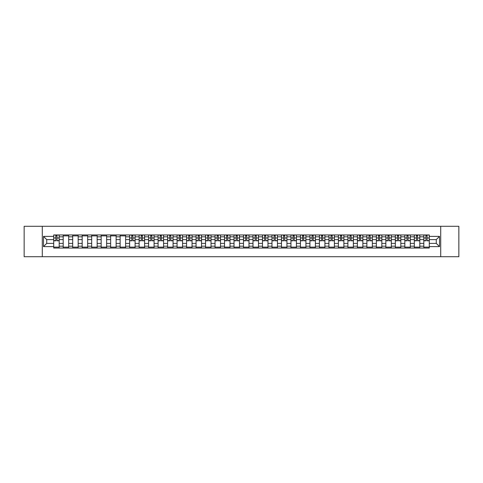 <?xml version="1.0" encoding="UTF-8"?>
<svg xmlns="http://www.w3.org/2000/svg" width="483" height="483" viewBox="0 0 483 483"><rect width="100%" height="100%" fill="white"/><g stroke="black" fill="none" stroke-linecap="round" stroke-linejoin="round"><path stroke-width="0.72" d="M440.719 256.708L458.85 256.708L458.85 226.292L24.15 226.292L24.15 256.708L440.719 256.708L440.719 226.292M63.207 248.039L63.207 236.815L59.192 236.815L59.192 248.039M59.192 236.815L59.192 234.961M63.207 236.815L63.207 234.961M68.677 234.961L68.677 248.039M72.692 248.039L72.692 234.961M78.168 234.961L78.168 248.039M82.182 248.039L82.182 234.961M87.658 234.961L87.658 248.039M91.673 248.039L91.673 234.961M97.149 234.961L97.149 248.039M101.164 248.039L101.164 234.961M106.634 234.961L106.634 248.039M110.649 248.039L110.649 234.961M116.125 234.961L116.125 248.039M120.14 248.039L120.14 234.961M125.616 234.961L125.616 248.039M129.631 248.039L129.631 234.961M135.107 234.961L135.107 248.039M139.122 248.039L139.122 234.961M144.598 234.961L144.598 248.039M148.613 248.039L148.613 234.961M154.083 234.961L154.083 248.039M158.098 248.039L158.098 234.961M163.574 234.961L163.574 248.039M167.589 248.039L167.589 234.961M173.065 234.961L173.065 248.039M177.08 248.039L177.08 234.961M182.556 234.961L182.556 248.039M186.571 248.039L186.571 234.961M192.047 234.961L192.047 248.039M196.062 248.039L196.062 234.961M201.532 234.961L201.532 248.039M205.547 248.039L205.547 234.961M211.023 234.961L211.023 248.039M215.038 248.039L215.038 234.961M220.514 234.961L220.514 248.039M224.529 248.039L224.529 234.961M230.005 234.961L230.005 248.039M234.02 248.039L234.02 234.961M239.496 234.961L239.496 248.039M243.504 248.039L243.504 234.961M248.98 234.961L248.98 248.039M252.995 248.039L252.995 234.961M258.471 234.961L258.471 248.039M262.486 248.039L262.486 234.961M267.962 234.961L267.962 248.039M271.977 248.039L271.977 234.961M277.453 234.961L277.453 248.039M281.468 248.039L281.468 234.961M286.938 234.961L286.938 248.039M290.953 248.039L290.953 234.961M296.429 234.961L296.429 248.039M300.444 248.039L300.444 234.961M305.92 234.961L305.92 248.039M309.935 248.039L309.935 234.961M315.411 234.961L315.411 248.039M319.426 248.039L319.426 234.961M324.902 234.961L324.902 248.039M328.917 248.039L328.917 234.961M334.387 234.961L334.387 248.039M338.402 248.039L338.402 234.961M343.878 234.961L343.878 248.039M347.893 248.039L347.893 234.961M353.369 234.961L353.369 248.039M357.384 248.039L357.384 234.961M362.86 234.961L362.86 248.039M366.875 248.039L366.875 234.961M372.351 234.961L372.351 248.039M376.366 248.039L376.366 234.961M381.836 234.961L381.836 248.039M385.851 248.039L385.851 234.961M391.327 234.961L391.327 248.039M395.342 248.039L395.342 234.961M400.818 234.961L400.818 248.039M404.832 248.039L404.832 234.961M410.309 234.961L410.309 248.039M414.323 248.039L414.323 234.961M419.793 234.961L419.793 248.039M423.808 248.039L423.808 234.961M423.808 243.384L419.793 243.384M414.323 243.384L410.309 243.384M404.832 243.384L400.818 243.384M395.342 243.384L391.327 243.384M385.851 243.384L381.836 243.384M376.366 243.384L372.351 243.384M366.875 243.384L362.86 243.384M357.384 243.384L353.369 243.384M347.893 243.384L343.878 243.384M338.402 243.384L334.387 243.384M328.917 243.384L324.902 243.384M319.426 243.384L315.411 243.384M309.935 243.384L305.92 243.384M300.444 243.384L296.429 243.384M290.953 243.384L286.938 243.384M281.468 243.384L277.453 243.384M271.977 243.384L267.962 243.384M262.486 243.384L258.471 243.384M252.995 243.384L248.98 243.384M243.504 243.384L239.496 243.384M234.02 243.384L230.005 243.384M224.529 243.384L220.514 243.384M215.038 243.384L211.023 243.384M205.547 243.384L201.532 243.384M196.062 243.384L192.047 243.384M186.571 243.384L182.556 243.384M177.08 243.384L173.065 243.384M167.589 243.384L163.574 243.384M158.098 243.384L154.083 243.384M148.613 243.384L144.598 243.384M139.122 243.384L135.107 243.384M129.631 243.384L125.616 243.384M120.14 243.384L116.125 243.384M110.649 243.384L106.634 243.384M101.164 243.384L97.149 243.384M91.673 243.384L87.658 243.384M82.182 243.384L78.168 243.384M72.692 243.384L68.677 243.384M63.207 243.384L59.192 243.384M423.808 239.616L419.793 239.616M414.323 239.616L410.309 239.616M404.832 239.616L400.818 239.616M395.342 239.616L391.327 239.616M385.851 239.616L381.836 239.616M376.366 239.616L372.351 239.616M366.875 239.616L362.86 239.616M357.384 239.616L353.369 239.616M347.893 239.616L343.878 239.616M338.402 239.616L334.387 239.616M328.917 239.616L324.902 239.616M319.426 239.616L315.411 239.616M309.935 239.616L305.92 239.616M300.444 239.616L296.429 239.616M290.953 239.616L286.938 239.616M281.468 239.616L277.453 239.616M271.977 239.616L267.962 239.616M262.486 239.616L258.471 239.616M252.995 239.616L248.98 239.616M243.504 239.616L239.496 239.616M234.02 239.616L230.005 239.616M224.529 239.616L220.514 239.616M215.038 239.616L211.023 239.616M205.547 239.616L201.532 239.616M196.062 239.616L192.047 239.616M186.571 239.616L182.556 239.616M177.08 239.616L173.065 239.616M167.589 239.616L163.574 239.616M158.098 239.616L154.083 239.616M148.613 239.616L144.598 239.616M139.122 239.616L135.107 239.616M129.631 239.616L125.616 239.616M120.14 239.616L116.125 239.616M110.649 239.616L106.634 239.616M101.164 239.616L97.149 239.616M91.673 239.616L87.658 239.616M82.182 239.616L78.168 239.616M72.692 239.616L68.677 239.616M63.207 239.616L59.192 239.616M46.718 243.384L53.716 243.384L53.716 239.616L46.718 239.616L46.718 243.384L43.494 246.608L43.494 236.392L53.716 236.392L53.716 239.616M429.284 239.616L429.284 243.384L436.282 243.384L436.282 239.616L429.284 239.616L429.284 234.961L53.716 234.961L53.716 236.392M429.284 236.392L439.506 236.392L439.506 246.608L429.284 246.608L429.284 243.384M53.716 243.384L53.716 248.039L429.284 248.039L429.284 246.608M53.716 246.608L43.494 246.608M42.281 256.708L42.281 226.292M59.192 247.127L53.716 247.127M55.931 235.873L56.97 235.873M68.677 247.127L63.207 247.127M63.207 235.873L68.677 235.873M78.168 247.127L72.692 247.127M72.692 235.873L78.168 235.873M87.658 247.127L82.182 247.127M82.182 235.873L87.658 235.873M97.149 247.127L91.673 247.127M91.673 235.873L97.149 235.873M106.634 247.127L101.164 247.127M101.164 235.873L106.634 235.873M116.125 247.127L110.649 247.127M110.649 235.873L116.125 235.873M125.616 247.127L120.14 247.127M120.14 235.873L125.616 235.873M135.107 247.127L129.631 247.127M131.853 235.873L132.885 235.873M144.598 247.127L139.122 247.127M141.344 235.873L142.376 235.873M154.083 247.127L148.613 247.127M150.829 235.873L151.867 235.873M163.574 247.127L158.098 247.127M160.32 235.873L161.352 235.873M173.065 247.127L167.589 247.127M169.811 235.873L170.843 235.873M182.556 247.127L177.08 247.127M179.302 235.873L180.334 235.873M192.047 247.127L186.571 247.127M188.793 235.873L189.825 235.873M201.532 247.127L196.062 247.127M198.278 235.873L199.316 235.873M211.023 247.127L205.547 247.127M207.768 235.873L208.801 235.873M220.514 247.127L215.038 247.127M217.259 235.873L218.292 235.873M230.005 247.127L224.529 247.127M226.75 235.873L227.783 235.873M239.496 247.127L234.02 247.127M236.235 235.873L237.274 235.873M248.98 247.127L243.504 247.127M245.726 235.873L246.765 235.873M258.471 247.127L252.995 247.127M255.217 235.873L256.25 235.873M267.962 247.127L262.486 247.127M264.708 235.873L265.741 235.873M277.453 247.127L271.977 247.127M274.199 235.873L275.232 235.873M286.938 247.127L281.468 247.127M283.684 235.873L284.722 235.873M296.429 247.127L290.953 247.127M293.175 235.873L294.207 235.873M305.92 247.127L300.444 247.127M302.666 235.873L303.698 235.873M315.411 247.127L309.935 247.127M312.157 235.873L313.189 235.873M324.902 247.127L319.426 247.127M321.648 235.873L322.68 235.873M334.387 247.127L328.917 247.127M331.133 235.873L332.171 235.873M343.878 247.127L338.402 247.127M340.624 235.873L341.656 235.873M353.369 247.127L347.893 247.127M350.115 235.873L351.147 235.873M362.86 247.127L357.384 247.127M359.606 235.873L360.638 235.873M372.351 247.127L366.875 247.127M369.097 235.873L370.129 235.873M381.836 247.127L376.366 247.127M378.581 235.873L379.62 235.873M391.327 247.127L385.851 247.127M388.072 235.873L389.105 235.873M400.818 247.127L395.342 247.127M397.563 235.873L398.596 235.873M410.309 247.127L404.832 247.127M407.054 235.873L408.087 235.873M419.793 247.127L414.323 247.127M416.539 235.873L417.578 235.873M429.284 247.127L423.808 247.127M426.03 235.873L427.069 235.873M43.494 236.392L46.718 239.616M436.282 243.384L439.506 246.608M436.282 239.616L439.506 236.392M56.97 240.8L56.97 235.022L59.155 235.022L59.155 240.8L56.97 240.8M55.931 235.813L56.97 235.813M57.151 235.022L53.746 235.022L53.746 240.8L55.931 240.8L55.75 235.022M132.885 240.8L132.885 235.022L135.077 235.022L135.077 240.8L132.885 240.8M131.853 235.813L132.885 235.813M133.067 235.022L129.661 235.022L129.661 240.8L131.853 240.8L131.672 235.022M142.376 240.8L142.376 235.022L144.568 235.022L144.568 240.8L142.376 240.8M141.344 235.813L142.376 235.813M142.557 235.022L139.152 235.022L139.152 240.8L141.344 240.8L141.157 235.022M151.867 240.8L151.867 235.022L154.053 235.022L154.053 240.8L151.867 240.8M150.829 235.813L151.867 235.813M152.048 235.022L148.643 235.022L148.643 240.8L150.829 240.8L150.648 235.022M161.352 240.8L161.352 235.022L163.544 235.022L163.544 240.8L161.352 240.8M160.32 235.813L161.352 235.813M161.539 235.022L158.128 235.022L158.128 240.8L160.32 240.8L160.139 235.022M170.843 240.8L170.843 235.022L173.035 235.022L173.035 240.8L170.843 240.8M169.811 235.813L170.843 235.813M171.024 235.022L167.619 235.022L167.619 240.8L169.811 240.8L169.63 235.022M180.334 240.8L180.334 235.022L182.526 235.022L182.526 240.8L180.334 240.8M179.302 235.813L180.334 235.813M180.515 235.022L177.11 235.022L177.11 240.8L179.302 240.8L179.121 235.022M189.825 240.8L189.825 235.022L192.017 235.022L192.017 240.8L189.825 240.8M188.793 235.813L189.825 235.813M190.006 235.022L186.601 235.022L186.601 240.8L188.793 240.8L188.605 235.022M199.316 240.8L199.316 235.022L201.502 235.022L201.502 240.8L199.316 240.8M198.278 235.813L199.316 235.813M199.497 235.022L196.092 235.022L196.092 240.8L198.278 240.8L198.096 235.022M208.801 240.8L208.801 235.022L210.993 235.022L210.993 240.8L208.801 240.8M207.768 235.813L208.801 235.813M208.988 235.022L205.577 235.022L205.577 240.8L207.768 240.8L207.587 235.022M218.292 240.8L218.292 235.022L220.483 235.022L220.483 240.8L218.292 240.8M217.259 235.813L218.292 235.813M218.473 235.022L215.068 235.022L215.068 240.8L217.259 240.8L217.078 235.022M227.783 240.8L227.783 235.022L229.974 235.022L229.974 240.8L227.783 240.8M226.75 235.813L227.783 235.813M227.964 235.022L224.559 235.022L224.559 240.8L226.75 240.8L226.563 235.022M237.274 240.8L237.274 235.022L239.459 235.022L239.459 240.8L237.274 240.8M236.235 235.813L237.274 235.813M237.455 235.022L234.05 235.022L234.05 240.8L236.235 240.8L236.054 235.022M246.765 240.8L246.765 235.022L248.95 235.022L248.95 240.8L246.765 240.8M245.726 235.813L246.765 235.813M246.946 235.022L243.541 235.022L243.541 240.8L245.726 240.8L245.545 235.022M256.25 240.8L256.25 235.022L258.441 235.022L258.441 240.8L256.25 240.8M255.217 235.813L256.25 235.813M256.437 235.022L253.026 235.022L253.026 240.8L255.217 240.8L255.036 235.022M265.741 240.8L265.741 235.022L267.932 235.022L267.932 240.8L265.741 240.8M264.708 235.813L265.741 235.813M265.922 235.022L262.517 235.022L262.517 240.8L264.708 240.8L264.527 235.022M275.232 240.8L275.232 235.022L277.423 235.022L277.423 240.8L275.232 240.8M274.199 235.813L275.232 235.813M275.413 235.022L272.007 235.022L272.007 240.8L274.199 240.8L274.012 235.022M284.722 240.8L284.722 235.022L286.908 235.022L286.908 240.8L284.722 240.8M283.684 235.813L284.722 235.813M284.904 235.022L281.498 235.022L281.498 240.8L283.684 240.8L283.503 235.022M294.207 240.8L294.207 235.022L296.399 235.022L296.399 240.8L294.207 240.8M293.175 235.813L294.207 235.813M294.395 235.022L290.983 235.022L290.983 240.8L293.175 240.8L292.994 235.022M303.698 240.8L303.698 235.022L305.89 235.022L305.89 240.8L303.698 240.8M302.666 235.813L303.698 235.813M303.879 235.022L300.474 235.022L300.474 240.8L302.666 240.8L302.485 235.022M313.189 240.8L313.189 235.022L315.381 235.022L315.381 240.8L313.189 240.8M312.157 235.813L313.189 235.813M313.37 235.022L309.965 235.022L309.965 240.8L312.157 240.8L311.976 235.022M322.68 240.8L322.68 235.022L324.872 235.022L324.872 240.8L322.68 240.8M321.648 235.813L322.68 235.813M322.861 235.022L319.456 235.022L319.456 240.8L321.648 240.8L321.461 235.022M332.171 240.8L332.171 235.022L334.357 235.022L334.357 240.8L332.171 240.8M331.133 235.813L332.171 235.813M332.352 235.022L328.947 235.022L328.947 240.8L331.133 240.8L330.952 235.022M341.656 240.8L341.656 235.022L343.848 235.022L343.848 240.8L341.656 240.8M340.624 235.813L341.656 235.813M341.843 235.022L338.432 235.022L338.432 240.8L340.624 240.8L340.443 235.022M351.147 240.8L351.147 235.022L353.339 235.022L353.339 240.8L351.147 240.8M350.115 235.813L351.147 235.813M351.328 235.022L347.923 235.022L347.923 240.8L350.115 240.8L349.934 235.022M360.638 240.8L360.638 235.022L362.83 235.022L362.83 240.8L360.638 240.8M359.606 235.813L360.638 235.813M360.819 235.022L357.414 235.022L357.414 240.8L359.606 240.8L359.418 235.022M370.129 240.8L370.129 235.022L372.321 235.022L372.321 240.8L370.129 240.8M369.097 235.813L370.129 235.813M370.31 235.022L366.905 235.022L366.905 240.8L369.097 240.8L368.909 235.022M379.62 240.8L379.62 235.022L381.805 235.022L381.805 240.8L379.62 240.8M378.581 235.813L379.62 235.813M379.801 235.022L376.396 235.022L376.396 240.8L378.581 240.8L378.4 235.022M389.105 240.8L389.105 235.022L391.296 235.022L391.296 240.8L389.105 240.8M388.072 235.813L389.105 235.813M389.292 235.022L385.881 235.022L385.881 240.8L388.072 240.8L387.891 235.022M398.596 240.8L398.596 235.022L400.787 235.022L400.787 240.8L398.596 240.8M397.563 235.813L398.596 235.813M398.777 235.022L395.372 235.022L395.372 240.8L397.563 240.8L397.382 235.022M408.087 240.8L408.087 235.022L410.278 235.022L410.278 240.8L408.087 240.8M407.054 235.813L408.087 235.813M408.268 235.022L404.863 235.022L404.863 240.8L407.054 240.8L406.867 235.022M417.578 240.8L417.578 235.022L419.763 235.022L419.763 240.8L417.578 240.8M416.539 235.813L417.578 235.813M417.759 235.022L414.354 235.022L414.354 240.8L416.539 240.8L416.358 235.022M427.069 240.8L427.069 235.022L429.254 235.022L429.254 240.8L427.069 240.8M426.03 235.813L427.069 235.813M427.25 235.022L423.845 235.022L423.845 240.8L426.03 240.8L425.849 235.022M414.323 236.815L410.309 236.815M404.832 236.815L400.818 236.815M395.342 236.815L391.327 236.815M385.851 236.815L381.836 236.815M376.366 236.815L372.351 236.815M366.875 236.815L362.86 236.815M357.384 236.815L353.369 236.815M347.893 236.815L343.878 236.815M338.402 236.815L334.387 236.815M328.917 236.815L324.902 236.815M319.426 236.815L315.411 236.815M309.935 236.815L305.92 236.815M300.444 236.815L296.429 236.815M290.953 236.815L286.938 236.815M281.468 236.815L277.453 236.815M271.977 236.815L267.962 236.815M262.486 236.815L258.471 236.815M252.995 236.815L248.98 236.815M243.504 236.815L239.496 236.815M234.02 236.815L230.005 236.815M224.529 236.815L220.514 236.815M215.038 236.815L211.023 236.815M205.547 236.815L201.532 236.815M196.062 236.815L192.047 236.815M186.571 236.815L182.556 236.815M177.08 236.815L173.065 236.815M167.589 236.815L163.574 236.815M158.098 236.815L154.083 236.815M148.613 236.815L144.598 236.815M139.122 236.815L135.107 236.815M129.631 236.815L125.616 236.815M120.14 236.815L116.125 236.815M110.649 236.815L106.634 236.815M101.164 236.815L97.149 236.815M91.673 236.815L87.658 236.815M82.182 236.815L78.168 236.815M72.692 236.815L68.677 236.815M423.808 236.815L419.793 236.815M414.323 246.185L410.309 246.185M404.832 246.185L400.818 246.185M395.342 246.185L391.327 246.185M385.851 246.185L381.836 246.185M376.366 246.185L372.351 246.185M366.875 246.185L362.86 246.185M357.384 246.185L353.369 246.185M347.893 246.185L343.878 246.185M338.402 246.185L334.387 246.185M328.917 246.185L324.902 246.185M319.426 246.185L315.411 246.185M309.935 246.185L305.92 246.185M300.444 246.185L296.429 246.185M290.953 246.185L286.938 246.185M281.468 246.185L277.453 246.185M271.977 246.185L267.962 246.185M262.486 246.185L258.471 246.185M252.995 246.185L248.98 246.185M243.504 246.185L239.496 246.185M234.02 246.185L230.005 246.185M224.529 246.185L220.514 246.185M215.038 246.185L211.023 246.185M205.547 246.185L201.532 246.185M196.062 246.185L192.047 246.185M186.571 246.185L182.556 246.185M177.08 246.185L173.065 246.185M167.589 246.185L163.574 246.185M158.098 246.185L154.083 246.185M148.613 246.185L144.598 246.185M139.122 246.185L135.107 246.185M129.631 246.185L125.616 246.185M120.14 246.185L116.125 246.185M110.649 246.185L106.634 246.185M101.164 246.185L97.149 246.185M91.673 246.185L87.658 246.185M82.182 246.185L78.168 246.185M72.692 246.185L68.677 246.185M63.207 246.185L59.192 246.185M423.808 246.185L419.793 246.185M56.97 240.588L59.155 240.588M56.97 237.974L59.155 237.974M53.746 240.588L55.931 240.588M53.746 237.974L55.931 237.974M132.885 240.588L135.077 240.588M132.885 237.974L135.077 237.974M129.661 240.588L131.853 240.588M129.661 237.974L131.853 237.974M142.376 240.588L144.568 240.588M142.376 237.974L144.568 237.974M139.152 240.588L141.344 240.588M139.152 237.974L141.344 237.974M151.867 240.588L154.053 240.588M151.867 237.974L154.053 237.974M148.643 240.588L150.829 240.588M148.643 237.974L150.829 237.974M161.352 240.588L163.544 240.588M161.352 237.974L163.544 237.974M158.128 240.588L160.32 240.588M158.128 237.974L160.32 237.974M170.843 240.588L173.035 240.588M170.843 237.974L173.035 237.974M167.619 240.588L169.811 240.588M167.619 237.974L169.811 237.974M180.334 240.588L182.526 240.588M180.334 237.974L182.526 237.974M177.11 240.588L179.302 240.588M177.11 237.974L179.302 237.974M189.825 240.588L192.017 240.588M189.825 237.974L192.017 237.974M186.601 240.588L188.793 240.588M186.601 237.974L188.793 237.974M199.316 240.588L201.502 240.588M199.316 237.974L201.502 237.974M196.092 240.588L198.278 240.588M196.092 237.974L198.278 237.974M208.801 240.588L210.993 240.588M208.801 237.974L210.993 237.974M205.577 240.588L207.768 240.588M205.577 237.974L207.768 237.974M218.292 240.588L220.483 240.588M218.292 237.974L220.483 237.974M215.068 240.588L217.259 240.588M215.068 237.974L217.259 237.974M227.783 240.588L229.974 240.588M227.783 237.974L229.974 237.974M224.559 240.588L226.75 240.588M224.559 237.974L226.75 237.974M237.274 240.588L239.459 240.588M237.274 237.974L239.459 237.974M234.05 240.588L236.235 240.588M234.05 237.974L236.235 237.974M246.765 240.588L248.95 240.588M246.765 237.974L248.95 237.974M243.541 240.588L245.726 240.588M243.541 237.974L245.726 237.974M256.25 240.588L258.441 240.588M256.25 237.974L258.441 237.974M253.026 240.588L255.217 240.588M253.026 237.974L255.217 237.974M265.741 240.588L267.932 240.588M265.741 237.974L267.932 237.974M262.517 240.588L264.708 240.588M262.517 237.974L264.708 237.974M275.232 240.588L277.423 240.588M275.232 237.974L277.423 237.974M272.007 240.588L274.199 240.588M272.007 237.974L274.199 237.974M284.722 240.588L286.908 240.588M284.722 237.974L286.908 237.974M281.498 240.588L283.684 240.588M281.498 237.974L283.684 237.974M294.207 240.588L296.399 240.588M294.207 237.974L296.399 237.974M290.983 240.588L293.175 240.588M290.983 237.974L293.175 237.974M303.698 240.588L305.89 240.588M303.698 237.974L305.89 237.974M300.474 240.588L302.666 240.588M300.474 237.974L302.666 237.974M313.189 240.588L315.381 240.588M313.189 237.974L315.381 237.974M309.965 240.588L312.157 240.588M309.965 237.974L312.157 237.974M322.68 240.588L324.872 240.588M322.68 237.974L324.872 237.974M319.456 240.588L321.648 240.588M319.456 237.974L321.648 237.974M332.171 240.588L334.357 240.588M332.171 237.974L334.357 237.974M328.947 240.588L331.133 240.588M328.947 237.974L331.133 237.974M341.656 240.588L343.848 240.588M341.656 237.974L343.848 237.974M338.432 240.588L340.624 240.588M338.432 237.974L340.624 237.974M351.147 240.588L353.339 240.588M351.147 237.974L353.339 237.974M347.923 240.588L350.115 240.588M347.923 237.974L350.115 237.974M360.638 240.588L362.83 240.588M360.638 237.974L362.83 237.974M357.414 240.588L359.606 240.588M357.414 237.974L359.606 237.974M370.129 240.588L372.321 240.588M370.129 237.974L372.321 237.974M366.905 240.588L369.097 240.588M366.905 237.974L369.097 237.974M379.62 240.588L381.805 240.588M379.62 237.974L381.805 237.974M376.396 240.588L378.581 240.588M376.396 237.974L378.581 237.974M389.105 240.588L391.296 240.588M389.105 237.974L391.296 237.974M385.881 240.588L388.072 240.588M385.881 237.974L388.072 237.974M398.596 240.588L400.787 240.588M398.596 237.974L400.787 237.974M395.372 240.588L397.563 240.588M395.372 237.974L397.563 237.974M408.087 240.588L410.278 240.588M408.087 237.974L410.278 237.974M404.863 240.588L407.054 240.588M404.863 237.974L407.054 237.974M417.578 240.588L419.763 240.588M417.578 237.974L419.763 237.974M414.354 240.588L416.539 240.588M414.354 237.974L416.539 237.974M427.069 240.588L429.254 240.588M427.069 237.974L429.254 237.974M423.845 240.588L426.03 240.588M423.845 237.974L426.03 237.974"/></g></svg>
